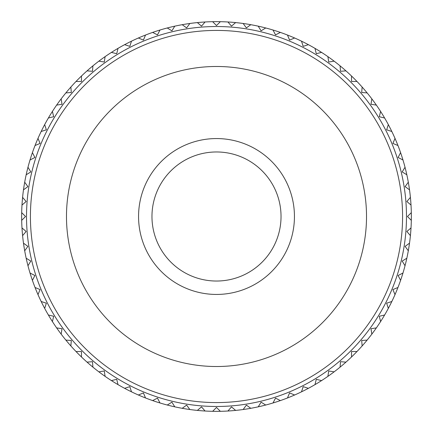 <?xml version="1.0" encoding="UTF-8"?>
<svg xmlns="http://www.w3.org/2000/svg" width="433" height="433" viewBox="0 0 433 433"><rect width="100%" height="100%" fill="white"/><g stroke="black" fill="none" stroke-linecap="round" stroke-linejoin="round"><path stroke-width="0.65" d="M205.063 21.986L201.518 26.137L197.367 22.592A194.85 194.85 0 0 0 189.838 23.485L186.628 27.896L182.212 24.692A194.85 194.85 0 0 0 174.775 26.169L171.923 30.824L167.268 27.972A194.85 194.85 0 0 0 159.972 30.029L157.493 34.894L152.632 32.415A194.85 194.85 0 0 0 145.515 35.041L143.426 40.085L138.381 37.996A194.85 194.85 0 0 0 131.497 41.167L129.808 46.358L124.617 44.675A194.85 194.85 0 0 0 118.003 48.377L116.726 53.687L111.422 52.409A194.85 194.85 0 0 0 105.116 56.626L104.261 62.016L98.87 61.161A194.85 194.85 0 0 0 92.916 65.859L92.483 71.299L87.044 70.871A194.85 194.85 0 0 0 81.474 76.019L81.474 81.474L76.019 81.474A194.85 194.85 0 0 0 70.871 87.044L71.299 92.483L65.859 92.916A194.85 194.85 0 0 0 61.161 98.87L62.016 104.261L56.626 105.116A194.85 194.85 0 0 0 52.409 111.422L53.687 116.726L48.377 118.003A194.85 194.85 0 0 0 44.675 124.617L46.358 129.808L41.167 131.497A194.85 194.85 0 0 0 37.996 138.381L40.085 143.426L35.041 145.515A194.85 194.85 0 0 0 32.415 152.632L34.894 157.493L30.029 159.972A194.85 194.85 0 0 0 27.972 167.268L30.824 171.923L26.169 174.775A194.85 194.85 0 0 0 24.692 182.212L27.896 186.628L23.485 189.838A194.85 194.85 0 0 0 22.592 197.367L26.137 201.518L21.986 205.063A194.85 194.85 0 0 0 21.688 212.641L25.547 216.5L21.688 220.359A194.85 194.85 0 0 1 406.831 174.775A194.85 194.85 0 0 1 410.408 235.633L406.863 231.482L411.014 227.937M197.367 410.408L201.518 406.863L205.063 411.014A194.85 194.85 0 0 0 212.641 411.312A194.85 194.85 0 0 1 21.688 220.359M66.482 216.5A150.018 150.018 0 0 1 216.5 66.482A150.018 150.018 0 0 1 366.518 216.5A150.018 150.018 0 0 1 216.5 366.518A150.018 150.018 0 0 1 66.482 216.5M406.479 216.5A189.979 189.979 0 0 1 216.5 406.479A189.979 189.979 0 0 1 26.521 216.5A189.979 189.979 0 0 1 216.5 26.521A189.979 189.979 0 0 1 406.479 216.5M402.582 216.5A186.082 186.082 0 0 0 216.5 30.418A186.082 186.082 0 0 0 30.418 216.5A186.082 186.082 0 0 0 216.5 402.582A186.082 186.082 0 0 0 402.582 216.5M411.312 220.359L407.453 216.5L411.312 212.641M411.014 205.063L406.863 201.518L410.408 197.367M409.515 189.838L405.104 186.628L408.308 182.212M406.831 174.775L402.176 171.923L405.028 167.268M402.971 159.972L398.106 157.493L400.585 152.632M397.959 145.515L392.915 143.426L395.004 138.381M391.833 131.497L386.642 129.808L388.325 124.617M384.623 118.003L379.313 116.726L380.591 111.422M376.374 105.116L370.984 104.261L371.839 98.87M367.141 92.916L361.701 92.483L362.129 87.044M356.981 81.474L351.526 81.474L351.526 76.019M345.956 70.871L340.517 71.299L340.084 65.859M334.13 61.161L328.739 62.016L327.884 56.626M321.578 52.409L316.274 53.687L314.997 48.377M308.383 44.675L303.192 46.358L301.503 41.167M294.619 37.996L289.574 40.085L287.485 35.041M280.368 32.415L275.507 34.894L273.028 30.029A194.85 194.85 0 0 0 265.732 27.972L261.077 30.824L258.225 26.169A194.85 194.85 0 0 0 250.788 24.692L246.372 27.896L243.162 23.485A194.85 194.85 0 0 0 235.633 22.592L231.482 26.137L227.937 21.986A194.85 194.85 0 0 0 220.359 21.688L216.5 25.547L212.641 21.688M21.986 227.937L26.137 231.482L22.592 235.633M23.485 243.162L27.896 246.372L24.692 250.788M26.169 258.225L30.824 261.077L27.972 265.732M30.029 273.028L34.894 275.507L32.415 280.368M35.041 287.485L40.085 289.574L37.996 294.619M41.167 301.503L46.358 303.192L44.675 308.383M48.377 314.997L53.687 316.274L52.409 321.578M56.626 327.884L62.016 328.739L61.161 334.13M65.859 340.084L71.299 340.517L70.871 345.956M76.019 351.526L81.474 351.526L81.474 356.981M87.044 362.129L92.483 361.701L92.916 367.141M98.87 371.839L104.261 370.984L105.116 376.374M111.422 380.591L116.726 379.313L118.003 384.623M124.617 388.325L129.808 386.642L131.497 391.833M138.381 395.004L143.426 392.915L145.515 397.959M152.632 400.585L157.493 398.106L159.972 402.971M167.268 405.028L171.923 402.176L174.775 406.831M182.212 408.308L186.628 405.104L189.838 409.515M212.641 411.312L216.5 407.453L220.359 411.312A194.85 194.85 0 0 1 212.641 411.312M227.937 411.014L231.482 406.863L235.633 410.408A194.85 194.85 0 0 1 220.359 411.312M243.162 409.515L246.372 405.104L250.788 408.308A194.85 194.85 0 0 1 235.633 410.408M258.225 406.831L261.077 402.176L265.732 405.028A194.85 194.85 0 0 1 250.788 408.308M273.028 402.971L275.507 398.106L280.368 400.585A194.85 194.85 0 0 1 265.732 405.028M287.485 397.959L289.574 392.915L294.619 395.004A194.85 194.85 0 0 1 280.368 400.585M301.503 391.833L303.192 386.642L308.383 388.325A194.85 194.85 0 0 1 294.619 395.004M314.997 384.623L316.274 379.313L321.578 380.591A194.85 194.85 0 0 1 308.383 388.325M327.884 376.374L328.739 370.984L334.13 371.839A194.85 194.85 0 0 1 321.578 380.591M340.084 367.141L340.517 361.701L345.956 362.129A194.85 194.85 0 0 1 334.13 371.839M351.526 356.981L351.526 351.526L356.981 351.526A194.85 194.85 0 0 1 345.956 362.129M362.129 345.956L361.701 340.517L367.141 340.084A194.85 194.85 0 0 1 356.981 351.526M371.839 334.13L370.984 328.739L376.374 327.884A194.85 194.85 0 0 1 367.141 340.084M380.591 321.578L379.313 316.274L384.623 314.997A194.85 194.85 0 0 1 376.374 327.884M388.325 308.383L386.642 303.192L391.833 301.503A194.85 194.85 0 0 1 384.623 314.997M395.004 294.619L392.915 289.574L397.959 287.485A194.85 194.85 0 0 1 391.833 301.503M400.585 280.368L398.106 275.507L402.971 273.028A194.85 194.85 0 0 1 397.959 287.485M405.028 265.732L402.176 261.077L406.831 258.225A194.85 194.85 0 0 1 402.971 273.028M408.308 250.788L405.104 246.372L409.515 243.162A194.85 194.85 0 0 1 406.831 258.225M410.408 235.633A194.85 194.85 0 0 1 409.515 243.162M281.033 216.5A64.533 64.533 0 0 1 216.5 281.033A64.533 64.533 0 0 1 151.967 216.5A64.533 64.533 0 0 1 216.5 151.967A64.533 64.533 0 0 1 281.033 216.5M138.56 216.5A77.94 77.94 0 0 1 216.5 138.56A77.94 77.94 0 0 1 294.44 216.5A77.94 77.94 0 0 1 216.5 294.44A77.94 77.94 0 0 1 138.56 216.5M273.028 30.029A194.85 194.85 0 0 0 265.732 27.972M258.225 26.169A194.85 194.85 0 0 0 250.788 24.692M243.162 23.485A194.85 194.85 0 0 0 235.633 22.592M227.937 21.986A194.85 194.85 0 0 0 220.359 21.688M197.367 22.592A194.85 194.85 0 0 0 189.838 23.485M182.212 24.692A194.85 194.85 0 0 0 174.775 26.169M167.268 27.972A194.85 194.85 0 0 0 159.972 30.029M152.632 32.415A194.85 194.85 0 0 0 145.515 35.041M138.381 37.996A194.85 194.85 0 0 0 131.497 41.167M124.617 44.675A194.85 194.85 0 0 0 118.003 48.377M111.422 52.409A194.85 194.85 0 0 0 105.116 56.626M98.87 61.161A194.85 194.85 0 0 0 92.916 65.859M87.044 70.871A194.85 194.85 0 0 0 81.474 76.019M76.019 81.474A194.85 194.85 0 0 0 70.871 87.044M65.859 92.916A194.85 194.85 0 0 0 61.161 98.87M56.626 105.116A194.85 194.85 0 0 0 52.409 111.422M48.377 118.003A194.85 194.85 0 0 0 44.675 124.617M41.167 131.497A194.85 194.85 0 0 0 37.996 138.381M35.041 145.515A194.85 194.85 0 0 0 32.415 152.632M30.029 159.972A194.85 194.85 0 0 0 27.972 167.268M26.169 174.775A194.85 194.85 0 0 0 24.692 182.212M23.485 189.838A194.85 194.85 0 0 0 22.592 197.367M21.986 205.063A194.85 194.85 0 0 0 21.688 212.641"/></g></svg>
